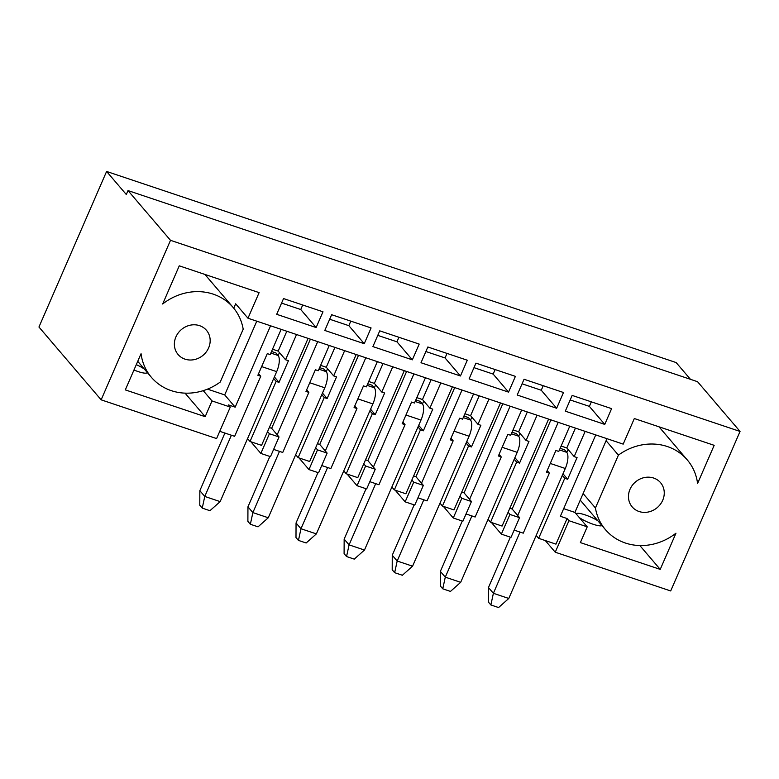 <?xml version="1.0" encoding="UTF-8"?>
<svg xmlns="http://www.w3.org/2000/svg" width="779" height="779" viewBox="0 0 779 779"><rect width="100%" height="100%" fill="white"/><g stroke="black" fill="none" stroke-linecap="round" stroke-linejoin="round"><path stroke-width="1.17" d="M271.52 351.485L275.961 352.975L278.122 355.497A13.165 5.005 108.5 0 1 276.681 371.641L220.165 501.618L209.94 510.703L202.248 508.112L199.784 505.23L199.843 490.682L224.907 433.056M199.843 490.682L204.77 496.447L202.248 508.112M231.392 435.227L204.77 496.447L220.165 501.618M319.624 367.63L324.064 369.119L326.226 371.641A13.165 5.005 108.5 0 1 324.785 387.786L268.268 517.762L258.044 526.838L250.351 524.257L247.888 521.375L247.946 506.827L269.855 456.445M247.946 506.827L252.873 512.592L250.351 524.257M279.495 451.372L252.873 512.592L268.268 517.762M367.727 383.765L372.167 385.264L374.329 387.786A13.165 5.005 108.5 0 1 372.888 403.921L316.371 533.897L306.157 542.982L298.454 540.402L295.991 537.52L296.049 522.972L317.959 472.59M296.049 522.972L300.976 528.737L298.454 540.402M327.599 467.507L300.976 528.737L316.371 533.897M415.83 399.909L420.271 401.399L422.432 403.921A13.165 5.005 108.5 0 1 420.991 420.066L364.475 550.042L354.26 559.127L346.558 556.537L344.094 553.655L344.152 539.107L366.062 488.735M344.152 539.107L349.08 544.872L346.558 556.537M375.702 483.652L349.08 544.872L364.475 550.042M463.933 416.054L468.374 417.544L470.535 420.066A13.165 5.005 108.5 0 1 469.094 436.211L412.578 566.187L402.363 575.262L394.661 572.682L392.197 569.8L392.256 555.252L414.165 504.87M392.256 555.252L397.183 561.016L394.661 572.682M423.805 499.797L397.183 561.016L412.578 566.187M512.037 432.189L516.477 433.689L518.639 436.211A13.165 5.005 108.5 0 1 517.198 452.346L460.681 582.322L450.466 591.407L442.764 588.827L440.301 585.944L440.359 571.396L462.268 521.015M440.359 571.396L445.286 577.161L442.764 588.827M471.908 515.932L445.286 577.161L460.681 582.322M560.14 448.334L564.58 449.824L566.742 452.346A13.165 5.005 108.5 0 1 565.301 468.491L508.784 598.467L498.57 607.552L490.867 604.962L488.404 602.079L488.462 587.532L510.372 537.159M488.462 587.532L493.389 593.296L490.867 604.962M520.012 532.076L493.389 593.296L508.784 598.467M662.715 500.264A18.647 16.817 139.5 0 0 660.543 482.668A18.647 16.817 139.5 0 0 635.44 481.987A18.647 16.817 139.5 0 0 632.178 506.895A18.647 16.817 139.5 0 0 662.715 500.264M233.749 308.211L235.667 303.8L247.975 318.221L623.19 444.127L634.32 418.527L714.168 445.325L697.575 483.486A53.761 48.483 -40.5 0 0 687.234 459.863A53.761 48.483 -40.5 0 0 618.409 455.121L606.091 440.71L574.902 512.416L587.22 526.838L580.374 542.593L660.222 569.391L675.968 533.187A53.761 48.483 -40.5 0 1 605.487 529.701A53.761 48.483 -40.5 0 1 595.429 507.966L618.409 455.121M595.74 434.916L560.364 516.282L567.093 518.541L568.943 520.703L587.22 526.838M568.943 520.703L555.242 552.214L670.69 590.949L740.05 431.439L170.504 240.322L128.019 190.582L126.305 194.516L106.596 171.448L38.95 327.024L101.143 399.831L170.504 240.322M101.143 399.831L216.591 438.577L230.292 407.066L212.015 400.932L203.241 390.659M247.975 318.221L259.115 292.622L179.258 265.824L162.665 303.995A53.761 48.483 -40.5 0 1 233.145 307.481A53.761 48.483 -40.5 0 1 243.194 329.215L220.223 382.061A53.761 48.483 -40.5 0 1 151.389 377.318A53.761 48.483 -40.5 0 1 141.057 353.695L125.312 389.889L205.169 416.687L212.015 400.932M524.053 379.266L563.499 392.509L556.654 408.264L517.207 395.021L524.053 379.266M475.95 363.131L515.396 376.364L508.551 392.119L469.104 378.886L475.95 363.131M427.846 346.986L467.293 360.219L460.447 375.975L421.001 362.741L427.846 346.986M379.743 330.841L419.19 344.084L412.344 359.84L372.898 346.597L379.743 330.841M331.64 314.706L371.086 327.94L364.241 343.695L324.794 330.462L331.64 314.706M283.537 298.561L322.983 311.795L316.138 327.55L276.691 314.317L283.537 298.561M175.908 336.918A18.647 16.817 139.5 0 0 178.089 354.513A18.647 16.817 139.5 0 0 203.192 355.195A18.647 16.817 139.5 0 0 206.445 330.286A18.647 16.817 139.5 0 0 175.908 336.918M572.156 395.411L611.603 408.644L604.757 424.399L565.311 411.166L572.156 395.411M591.329 401.847L589.362 406.375L570.189 399.948M499.076 454.391L501.267 456.961L475.151 517.022L466.037 513.965M462.882 521.219L471.451 501.53L461.83 498.297L453.261 517.996L462.882 521.219M502.815 403.736L464.06 492.873L471.451 501.53M469.601 499.368L510.118 406.18M501.267 456.961L498.385 455.988L507.801 434.331L510.683 435.295L521.657 410.056M548.601 419.102L502.085 526.068L490.546 522.193L516.662 462.122L514.198 459.24M488.082 519.311L490.546 522.193M491.413 522.485L501.364 534.131L509.933 514.442L508.083 512.28M513.03 429.911L518.687 431.809L526.078 440.466L537.052 415.226M526.078 440.466L528.97 441.43L519.544 463.096L516.662 462.122M450.973 438.256L453.164 440.817L427.048 500.887L417.933 497.83M414.779 505.084L423.348 485.385L413.727 482.162L405.158 501.851L414.779 505.084M454.712 387.591L415.957 476.738L423.348 485.385M421.497 483.223L462.015 390.045M453.164 440.817L450.281 439.853L459.698 418.187L462.58 419.16L473.554 393.921M461.83 498.297L459.98 496.135L453.982 509.924L442.443 506.048L468.559 445.987L466.095 443.105M439.979 503.166L442.443 506.048M443.309 506.34L453.261 517.996M459.98 496.135L500.498 402.957M464.927 413.776L470.584 415.674L477.975 424.321L488.949 399.082M477.975 424.321L480.867 425.295L471.441 446.951L468.559 445.987M402.87 422.111L405.061 424.682L378.945 484.742L369.83 481.685M366.675 488.939L375.244 469.24L365.624 466.017L357.055 485.707L366.675 488.939M406.609 371.456L367.854 460.593L375.244 469.24M373.394 467.079L413.912 373.901M405.061 424.682L402.178 423.708L411.594 402.042L414.477 403.016L425.451 377.776M413.727 482.162L411.877 480L405.878 493.779L394.34 489.903L420.456 429.842L417.992 426.96M391.876 487.021L394.34 489.903M395.206 490.195L405.158 501.851M411.877 480L452.395 386.812M416.823 397.631L422.481 399.53L429.872 408.177L440.846 382.937M429.872 408.177L432.764 409.15L423.338 430.816L420.456 429.842M354.766 405.966L356.957 408.537L330.841 468.598L321.727 465.54M299 457.916L308.951 469.571L318.572 472.795L327.141 453.105L317.52 449.873L315.67 447.711L356.188 354.533M358.506 355.312L319.75 444.449L327.141 453.105M325.291 450.944L365.809 357.756M356.957 408.537L354.075 407.563L363.491 385.907L366.373 386.871L377.348 361.631M365.624 466.017L363.774 463.856L357.775 477.644L346.236 473.768L372.352 413.698L369.889 410.815M343.773 470.886L346.236 473.768M347.103 474.06L357.055 485.707M363.774 463.856L404.291 370.677M368.72 381.486L374.378 383.385L381.768 392.041L392.743 366.802M381.768 392.041L384.651 393.006L375.235 414.671L372.352 413.698M550.919 419.881L512.163 509.018L509.836 508.239M512.163 509.018L519.554 517.675L509.933 514.442M558.222 422.325L517.704 515.503M464.06 492.873L461.733 492.094M415.957 476.738L413.63 475.959M367.854 460.593L365.526 459.814M319.75 444.449L317.423 443.67M310.402 339.167L271.647 428.314L269.32 427.535M247.566 438.596L250.03 441.479L261.569 445.354L308.085 338.388M271.647 428.314L279.038 436.961L269.417 433.737L267.567 431.566M277.188 434.799L317.705 341.621M315.67 447.711L309.672 461.499L298.133 457.624L324.249 397.563L321.785 394.68M320.617 365.351L326.274 367.25L333.665 375.897L344.639 350.657M333.665 375.897L336.547 376.87L327.131 398.527L324.249 397.563M295.669 454.741L298.133 457.624M306.663 389.831L308.854 392.392L282.738 452.463L273.624 449.405M308.854 392.392L305.972 391.428L315.388 369.762L318.27 370.736L329.244 345.496M589.362 406.375L604.757 424.399M547.179 470.535L549.37 473.106L546.488 472.132L555.904 450.476L558.786 451.44L569.761 426.201M562.993 473.788L567.648 479.241L564.765 478.267L562.302 475.385M561.133 446.055L566.791 447.954L574.181 456.601L577.073 457.575L567.648 479.241M568.057 449.434L566.781 452.395M543.226 385.702L541.259 390.24L522.086 383.804M541.259 390.24L556.654 408.264M514.89 457.643L519.544 463.096M519.953 433.299L518.678 436.25M495.123 369.558L493.156 374.095L473.983 367.659M493.156 374.095L508.551 392.119M466.787 441.508L471.441 446.951M471.85 417.154L470.574 420.115M447.019 353.423L445.052 357.951L425.879 351.524M445.052 357.951L460.447 375.975M418.683 425.363L423.338 430.816M423.747 401.01L422.461 403.97M398.916 337.278L396.949 341.815L377.776 335.379M396.949 341.815L412.344 359.84M370.58 409.218L375.235 414.671M375.644 384.875L374.358 387.825M350.813 321.133L348.846 325.671L329.673 319.234M348.846 325.671L364.241 343.695M322.477 393.083L327.131 398.527M327.54 368.73L326.255 371.69M601.982 525.591A14.265 2.931 -156.5 0 1 593.199 524.267A14.265 2.931 -156.5 0 1 579.352 517.616M576.139 513.858A14.265 2.931 -156.5 0 1 584.406 514.637A14.265 2.931 -156.5 0 1 597.863 520.771M595.429 507.966L583.111 493.545M639.851 545.543L660.222 569.391M106.596 171.448L676.143 362.566L690.437 379.305M128.019 190.582L697.556 381.7L740.05 431.439M606.968 438.684L606.091 440.71M563.675 508.648L574.902 512.416M147.25 372.479A14.265 2.931 -156.5 0 1 147.221 372.576A14.265 2.931 -156.5 0 1 138.146 371.573A14.265 2.931 -156.5 0 1 133.969 369.996M136.296 364.64A14.265 2.931 -156.5 0 1 144.397 369.129M185.051 393.142L205.169 416.687M256.778 321.172L224.712 394.914L235.18 407.164L270.556 325.797M224.712 394.914L207.506 389.14M235.18 407.164L228.451 404.905L230.292 407.066M302.71 304.998L300.743 309.526L281.57 303.099M300.743 309.526L316.138 327.55M258.56 373.686L260.751 376.257L257.868 375.283L267.285 353.617L270.167 354.591L281.141 329.351M274.374 376.939L279.028 382.382L276.146 381.418L273.682 378.536M272.514 349.206L278.171 351.105L285.562 359.752L288.444 360.726L279.028 382.382M279.437 352.585L278.152 355.545M260.751 376.257L234.635 436.318L219.746 431.323M285.562 359.752L296.536 334.512M250.03 441.479L276.146 381.418M278.171 351.105L286.808 331.25M567.093 518.541L555.963 544.141L538.649 538.328L564.765 478.267M555.242 552.214L545.29 540.558M326.274 367.25L334.912 347.395M374.378 383.385L383.015 363.53M422.481 399.53L431.118 379.675M470.584 415.674L479.221 395.82M518.687 431.809L527.325 411.955M549.37 473.106L523.254 533.167L514.14 530.11M536.186 535.446L538.649 538.328M566.791 447.954L575.428 428.099M574.181 456.601L585.156 431.362M250.896 441.771L260.848 453.427L270.469 456.66L279.038 436.961M260.848 453.427L269.417 433.737M308.951 469.571L317.52 449.873M519.554 517.675L510.985 537.364L501.364 534.131M261.637 366.597L276.681 371.641M270.839 353.053L278.122 355.497M309.74 382.742L324.785 387.786M318.942 369.197L326.226 371.641M357.853 398.877L372.888 403.921M367.045 385.342L374.329 387.786M405.956 415.022L420.991 420.066M415.149 401.477L422.432 403.921M454.06 431.167L469.094 436.211M463.252 417.622L470.535 420.066M502.163 447.302L517.198 452.346M511.355 433.767L518.639 436.211M550.266 463.447L565.301 468.491M559.458 449.902L566.742 452.346M580.248 500.147L605.487 529.701M659.005 426.804L687.234 459.863M137.737 361.329L151.389 377.318M204.906 274.432L233.145 307.481"/></g></svg>
